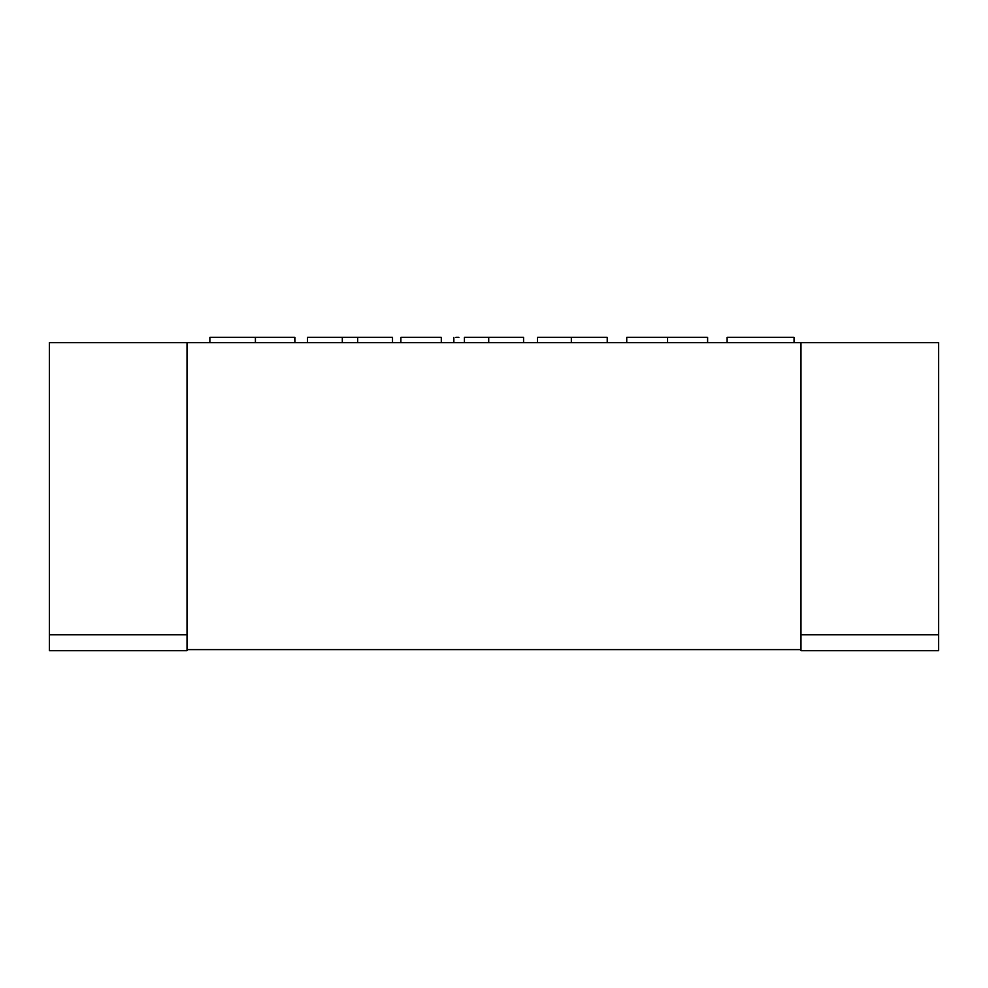 <?xml version="1.0" encoding="UTF-8"?>
<svg xmlns="http://www.w3.org/2000/svg" width="988" height="988" viewBox="0 0 988 988"><rect width="100%" height="100%" fill="white"/><g stroke="black" fill="none" stroke-linecap="round" stroke-linejoin="round"><path stroke-width="1.48" d="M938.6 634.79L938.6 650.672L938.6 634.79L800.984 634.79L800.984 650.672L800.984 634.79L938.6 634.79L938.6 342.626L938.6 634.79M800.984 650.672L938.6 650.672L800.984 650.672M49.4 650.672L49.4 634.79L49.4 650.672L187.016 650.672L187.016 634.79L49.4 634.79L49.4 342.626L938.6 342.626L800.984 342.626L800.984 649.61L187.016 649.61L187.016 342.626L800.984 342.626L800.984 649.61L187.016 649.61L187.016 342.626L49.4 342.626L49.4 634.79L187.016 634.79L187.016 650.672L49.4 650.672M294.696 337.328L294.918 342.626L294.918 337.328L255.41 337.328L255.41 342.626L255.41 337.328L209.864 337.328L209.864 342.626L209.864 337.328L216.743 337.328M246.975 337.328L282.296 337.328M291.509 337.328L294.054 337.328M357.656 342.626L357.656 337.328L342.317 337.328L342.317 342.626L342.317 337.328L307.466 337.328L307.466 342.626L307.466 337.328L357.656 337.328L357.656 342.626M392.508 342.626L392.508 337.328L357.656 337.328L392.508 337.328L392.508 342.626M441.303 342.626L441.303 337.328L400.869 337.328L400.869 342.626L400.869 337.328L441.303 337.328L441.303 342.626M458.938 337.328L455.801 337.328M475.327 337.328L488.714 337.328L464.422 337.328L464.422 342.626L464.422 337.328L469.399 337.328M488.714 337.328L523.566 337.328L488.714 337.328L488.714 342.626L488.714 337.328M453.85 337.328L453.85 342.626L453.85 337.328M523.566 342.626L523.566 337.328L523.566 342.626M606.583 337.328L607.225 337.328L607.225 342.626L607.225 337.328L571.336 337.328L571.336 342.626L571.336 337.328L537.509 337.328L537.509 342.626L537.509 337.328L538.596 337.328M565.05 337.328L584.908 337.328M706.852 337.328L667.567 337.328L667.567 342.626L667.567 337.328L626.738 337.328L704.469 337.328M626.738 337.328L626.738 342.626L626.738 337.328M707.606 342.626L707.606 337.328L707.606 342.626M794.043 342.626L794.043 337.328L727.119 337.328L727.119 342.626L727.119 337.328L794.043 337.328L794.043 342.626"/></g></svg>
